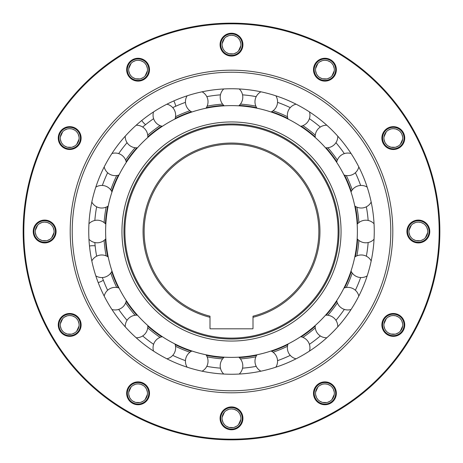 <?xml version="1.0" encoding="UTF-8"?>
<svg xmlns="http://www.w3.org/2000/svg" width="463" height="463" viewBox="0 0 463 463"><rect width="100%" height="100%" fill="white"/><g stroke="black" fill="none" stroke-linecap="round" stroke-linejoin="round"><path stroke-width="0.69" d="M231.5 339.003A107.503 107.503 0 0 1 123.997 231.5A107.503 107.503 0 0 1 231.5 123.997A107.503 107.503 0 0 1 339.003 231.5A107.503 107.503 0 0 1 231.5 339.003M231.5 338.106A106.606 106.606 0 0 1 124.894 231.5A106.606 106.606 0 0 1 231.5 124.894A106.606 106.606 0 0 1 338.106 231.5A106.606 106.606 0 0 1 231.5 338.106M253.006 317.294A88.45 88.45 0 0 0 319.95 231.5A88.45 88.45 0 0 0 209.994 145.706A88.45 88.45 0 0 0 209.994 317.294L209.994 328.481A0.336 0.336 0 0 0 210.329 328.817L252.671 328.817A0.336 0.336 0 0 0 253.006 328.481L253.006 316.183A87.374 87.374 0 0 0 231.5 144.126A87.374 87.374 0 0 0 209.994 316.183L209.994 317.294M89.486 246.021A18.821 18.821 0 0 1 95.141 245.836M103.336 280.208A18.821 18.821 0 0 1 98.202 282.592M173.804 100.928A18.821 18.821 0 0 1 175.732 106.247M145.573 124.657A18.821 18.821 0 0 1 141.719 120.513M223.739 357.615A126.353 126.353 0 0 1 206.353 355.329M191.364 351.313A126.353 126.353 0 0 1 175.164 344.599M161.72 336.838A126.353 126.353 0 0 1 147.807 326.166M136.834 315.193A126.353 126.353 0 0 1 126.162 301.28M118.401 287.836A126.353 126.353 0 0 1 111.687 271.636M107.671 256.647A126.353 126.353 0 0 1 105.385 239.261M105.385 223.739A126.353 126.353 0 0 1 107.671 206.353M111.687 191.364A126.353 126.353 0 0 1 118.401 175.164M126.162 161.72A126.353 126.353 0 0 1 136.834 147.807M147.807 136.834A126.353 126.353 0 0 1 161.72 126.162M175.164 118.401A126.353 126.353 0 0 1 191.364 111.687M206.353 107.671A126.353 126.353 0 0 1 223.739 105.385M239.261 105.385A126.353 126.353 0 0 1 256.647 107.671M271.636 111.687A126.353 126.353 0 0 1 287.836 118.401M301.28 126.162A126.353 126.353 0 0 1 315.193 136.834M326.166 147.807A126.353 126.353 0 0 1 336.838 161.72M344.599 175.164A126.353 126.353 0 0 1 351.313 191.364M355.329 206.353A126.353 126.353 0 0 1 357.615 223.739M357.615 239.261A126.353 126.353 0 0 1 355.329 256.647M351.313 271.636A126.353 126.353 0 0 1 344.599 287.836M336.838 301.28A126.353 126.353 0 0 1 326.166 315.193M315.193 326.166A126.353 126.353 0 0 1 301.28 336.838M287.836 344.599A126.353 126.353 0 0 1 271.636 351.313M256.647 355.329A126.353 126.353 0 0 1 239.261 357.615M220.457 368.16A137.106 137.106 0 0 1 206.799 366.366M185.46 360.648A137.106 137.106 0 0 1 172.734 355.376M153.606 344.327A137.106 137.106 0 0 1 142.673 335.947M127.053 320.327A137.106 137.106 0 0 1 118.673 309.394M107.624 290.266A137.106 137.106 0 0 1 102.352 277.54M96.634 256.201A137.106 137.106 0 0 1 94.84 242.543M94.84 220.457A137.106 137.106 0 0 1 96.634 206.799M102.352 185.46A137.106 137.106 0 0 1 107.624 172.734M118.673 153.606A137.106 137.106 0 0 1 127.053 142.673M142.673 127.053A137.106 137.106 0 0 1 153.606 118.673M172.734 107.624A137.106 137.106 0 0 1 185.46 102.352M206.799 96.634A137.106 137.106 0 0 1 220.457 94.84M242.543 94.84A137.106 137.106 0 0 1 256.201 96.634M277.54 102.352A137.106 137.106 0 0 1 290.266 107.624M309.394 118.673A137.106 137.106 0 0 1 320.327 127.053M335.947 142.673A137.106 137.106 0 0 1 344.327 153.606M355.376 172.734A137.106 137.106 0 0 1 360.648 185.46M366.366 206.799A137.106 137.106 0 0 1 368.16 220.457M368.16 242.543A137.106 137.106 0 0 1 366.366 256.201M360.648 277.54A137.106 137.106 0 0 1 355.376 290.266M344.327 309.394A137.106 137.106 0 0 1 335.947 320.327M320.327 335.947A137.106 137.106 0 0 1 309.394 344.327M290.266 355.376A137.106 137.106 0 0 1 277.54 360.648M256.201 366.366A137.106 137.106 0 0 1 242.543 368.16M222.587 358.889A127.701 127.701 0 0 1 207.14 356.851M189.923 352.239A127.701 127.701 0 0 1 175.523 346.278M160.088 337.365A127.701 127.701 0 0 1 147.726 327.879M135.121 315.274A127.701 127.701 0 0 1 125.635 302.912M116.722 287.477A127.701 127.701 0 0 1 110.761 273.077M106.149 255.86A127.701 127.701 0 0 1 104.111 240.413M104.111 222.587A127.701 127.701 0 0 1 106.149 207.14M110.761 189.923A127.701 127.701 0 0 1 116.722 175.523M125.635 160.088A127.701 127.701 0 0 1 135.121 147.726M147.726 135.121A127.701 127.701 0 0 1 160.088 125.635M175.523 116.722A127.701 127.701 0 0 1 189.923 110.761M207.14 106.149A127.701 127.701 0 0 1 222.587 104.111M240.413 104.111A127.701 127.701 0 0 1 255.86 106.149M273.077 110.761A127.701 127.701 0 0 1 287.477 116.722M302.912 125.635A127.701 127.701 0 0 1 315.274 135.121M327.879 147.726A127.701 127.701 0 0 1 337.365 160.088M346.278 175.523A127.701 127.701 0 0 1 352.239 189.923M356.851 207.14A127.701 127.701 0 0 1 358.889 222.587M358.889 240.413A127.701 127.701 0 0 1 356.851 255.86M352.239 273.077A127.701 127.701 0 0 1 346.278 287.477M337.365 302.912A127.701 127.701 0 0 1 327.879 315.274M315.274 327.879A127.701 127.701 0 0 1 302.912 337.365M287.477 346.278A127.701 127.701 0 0 1 273.077 352.239M255.86 356.851A127.701 127.701 0 0 1 240.413 358.889M231.5 70.197A161.303 161.303 0 0 1 392.803 231.5A161.303 161.303 0 0 1 231.5 392.803A161.303 161.303 0 0 1 70.197 231.5A161.303 161.303 0 0 1 231.5 70.197M231.5 374.254A142.754 142.754 0 0 0 374.254 231.5A142.754 142.754 0 0 0 231.5 88.746A142.754 142.754 0 0 0 88.746 231.5A142.754 142.754 0 0 0 231.5 374.254M231.5 357.384A125.884 125.884 0 0 1 105.616 231.5A125.884 125.884 0 0 1 231.5 105.616A125.884 125.884 0 0 1 357.384 231.5A125.884 125.884 0 0 1 231.5 357.384M231.5 339.038A107.538 107.538 0 0 0 339.038 231.5A107.538 107.538 0 0 0 231.5 123.962A107.538 107.538 0 0 0 123.962 231.5A107.538 107.538 0 0 0 231.5 339.038A107.538 107.538 0 0 0 339.038 231.5A107.538 107.538 0 0 0 231.5 123.962A107.538 107.538 0 0 0 123.962 231.5A107.538 107.538 0 0 0 231.5 339.038M224.237 105.824A11.291 11.291 0 0 1 223.762 88.954M191.954 111.988A11.291 11.291 0 0 1 187.133 95.818M162.374 126.295A11.291 11.291 0 0 1 153.531 111.919M137.499 147.772A11.291 11.291 0 0 1 125.236 136.174M119.032 174.956A11.291 11.291 0 0 1 104.187 166.929M108.226 205.989A11.291 11.291 0 0 1 91.813 202.076M105.824 238.763A11.291 11.291 0 0 1 88.954 239.238M111.988 271.046A11.291 11.291 0 0 1 95.818 275.867M126.295 300.626A11.291 11.291 0 0 1 111.919 309.469M147.772 325.501A11.291 11.291 0 0 1 136.174 337.764M174.956 343.968A11.291 11.291 0 0 1 166.929 358.813M205.989 354.774A11.291 11.291 0 0 1 202.076 371.187M238.763 357.176A11.291 11.291 0 0 1 239.238 374.046M271.046 351.012A11.291 11.291 0 0 1 275.867 367.182M300.626 336.705A11.291 11.291 0 0 1 309.469 351.081M325.501 315.228A11.291 11.291 0 0 1 337.764 326.826M343.968 288.044A11.291 11.291 0 0 1 358.813 296.071M354.774 257.011A11.291 11.291 0 0 1 371.187 260.924M357.176 224.237A11.291 11.291 0 0 1 374.046 223.762M351.012 191.954A11.291 11.291 0 0 1 367.182 187.133M336.705 162.374A11.291 11.291 0 0 1 351.081 153.531M315.228 137.499A11.291 11.291 0 0 1 326.826 125.236M288.044 119.032A11.291 11.291 0 0 1 296.071 104.187M257.011 108.226A11.291 11.291 0 0 1 260.924 91.813M231.5 439.85A208.35 208.35 0 0 1 23.15 231.5A208.35 208.35 0 0 1 231.5 23.15A208.35 208.35 0 0 1 439.85 231.5A208.35 208.35 0 0 1 231.5 439.85M229.66 409.118L231.5 408.933A9.41 9.41 0 0 0 222.09 418.344A9.41 9.41 0 0 0 231.5 427.754A9.41 9.41 0 0 0 240.91 418.344A9.41 9.41 0 0 0 231.5 408.933L233.879 409.24M323.081 384.082L324.922 383.902A9.41 9.41 0 0 0 315.511 393.313A9.41 9.41 0 0 0 324.922 402.717A9.41 9.41 0 0 0 334.332 393.313A9.41 9.41 0 0 0 324.922 383.902L327.295 384.209M391.466 315.697L393.313 315.511A9.41 9.41 0 0 0 383.902 324.922A9.41 9.41 0 0 0 393.313 334.332A9.41 9.41 0 0 0 402.717 324.922A9.41 9.41 0 0 0 393.313 315.511L395.686 315.818M416.503 222.275L418.344 222.09A9.41 9.41 0 0 0 408.933 231.5A9.41 9.41 0 0 0 418.344 240.91A9.41 9.41 0 0 0 427.754 231.5A9.41 9.41 0 0 0 418.344 222.09L420.717 222.396M391.466 128.853L393.313 128.668A9.41 9.41 0 0 0 383.902 138.078A9.41 9.41 0 0 0 393.313 147.489A9.41 9.41 0 0 0 402.717 138.078A9.41 9.41 0 0 0 393.313 128.668L395.686 128.974M323.081 60.462L324.922 60.283A9.41 9.41 0 0 0 315.511 69.687A9.41 9.41 0 0 0 324.922 79.098A9.41 9.41 0 0 0 334.332 69.687A9.41 9.41 0 0 0 324.922 60.283L327.295 60.584M229.66 35.431L231.5 35.246A9.41 9.41 0 0 0 222.09 44.656A9.41 9.41 0 0 0 231.5 54.067A9.41 9.41 0 0 0 240.91 44.656A9.41 9.41 0 0 0 231.5 35.246L233.879 35.553M136.238 60.462L138.078 60.283A9.41 9.41 0 0 0 128.668 69.687A9.41 9.41 0 0 0 138.078 79.098A9.41 9.41 0 0 0 147.489 69.687A9.41 9.41 0 0 0 138.078 60.283L140.457 60.584M67.847 128.853L69.687 128.668A9.41 9.41 0 0 0 60.283 138.078A9.41 9.41 0 0 0 69.687 147.489A9.41 9.41 0 0 0 79.098 138.078A9.41 9.41 0 0 0 69.687 128.668L72.066 128.974M42.816 222.275L44.656 222.09A9.41 9.41 0 0 0 35.246 231.5A9.41 9.41 0 0 0 44.656 240.91A9.41 9.41 0 0 0 54.067 231.5A9.41 9.41 0 0 0 44.656 222.09L47.035 222.396M67.847 315.697L69.687 315.511A9.41 9.41 0 0 0 60.283 324.922A9.41 9.41 0 0 0 69.687 334.332A9.41 9.41 0 0 0 79.098 324.922A9.41 9.41 0 0 0 69.687 315.511L72.066 315.818M136.238 384.082L138.078 383.902A9.41 9.41 0 0 0 128.668 393.313A9.41 9.41 0 0 0 138.078 402.717A9.41 9.41 0 0 0 147.489 393.313A9.41 9.41 0 0 0 138.078 383.902L140.457 384.209M231.5 407.59A10.753 10.753 0 0 0 220.747 418.344A10.753 10.753 0 0 0 231.5 429.097A10.753 10.753 0 0 0 242.253 418.344A10.753 10.753 0 0 0 231.5 407.59M234.133 409.309L236.622 410.45M238.491 412.041L239.672 413.679M239.961 414.229L240.829 417.111M240.847 419.443L238.526 424.6M236.657 426.215L234.162 427.366M233.34 427.569L229.121 427.447M228.867 427.378L226.378 426.238M224.509 424.64L223.328 423.008M223.039 422.459L222.171 419.576M222.153 417.244L224.474 412.087M226.343 410.473L228.838 409.315M324.922 382.56A10.753 10.753 0 0 0 314.169 393.313A10.753 10.753 0 0 0 324.922 404.066A10.753 10.753 0 0 0 335.675 393.313A10.753 10.753 0 0 0 324.922 382.56M327.555 384.278L330.044 385.419M331.913 387.01L333.094 388.648M333.383 389.198L334.251 392.08M334.269 394.412L331.948 399.569M330.078 401.184L327.584 402.335M326.762 402.538L322.543 402.416M322.289 402.341L319.8 401.201M317.931 399.61L316.75 397.977M316.46 397.428L315.592 394.54M315.575 392.213L317.89 387.056M319.765 385.436L322.26 384.284M393.313 314.169A10.753 10.753 0 0 0 382.56 324.922A10.753 10.753 0 0 0 393.313 335.675A10.753 10.753 0 0 0 404.066 324.922A10.753 10.753 0 0 0 393.313 314.169M395.946 315.888L398.435 317.028M400.298 318.619L401.485 320.257M401.774 320.807L402.636 323.689M402.654 326.021L400.339 331.178M398.464 332.793L395.969 333.945M395.153 334.147L390.934 334.026M390.679 333.956L388.191 332.816M386.321 331.219L385.141 329.587M384.851 329.037L383.983 326.155M383.966 323.822L386.281 318.666M388.156 317.051L390.65 315.893M418.344 220.747A10.753 10.753 0 0 0 407.59 231.5A10.753 10.753 0 0 0 418.344 242.253A10.753 10.753 0 0 0 429.097 231.5A10.753 10.753 0 0 0 418.344 220.747M420.977 222.466L423.466 223.606M425.329 225.197L426.516 226.835M426.805 227.385L427.673 230.267M427.69 232.6L425.37 237.756M423.495 239.371L421.006 240.523M420.184 240.725L415.965 240.604M415.71 240.534L413.222 239.394M411.352 237.803L410.172 236.165M409.882 235.615L409.014 232.733M408.997 230.4L411.312 225.244M413.187 223.629L415.681 222.477M393.313 127.325A10.753 10.753 0 0 0 382.56 138.078A10.753 10.753 0 0 0 393.313 148.831A10.753 10.753 0 0 0 404.066 138.078A10.753 10.753 0 0 0 393.313 127.325M395.946 129.044L398.435 130.184M400.298 131.781L401.485 133.413M401.774 133.963L402.636 136.845M402.654 139.178L400.339 144.334M398.464 145.949L395.969 147.107M395.153 147.303L390.934 147.182M390.679 147.112L388.191 145.972M386.321 144.381L385.141 142.743M384.851 142.193L383.983 139.311M383.966 136.979L386.281 131.822M388.156 130.207L390.65 129.055M324.922 58.934A10.753 10.753 0 0 0 314.169 69.687A10.753 10.753 0 0 0 324.922 80.44A10.753 10.753 0 0 0 335.675 69.687A10.753 10.753 0 0 0 324.922 58.934M327.555 60.659L330.044 61.799M331.913 63.39L333.094 65.023M333.383 65.572L334.251 68.46M334.269 70.787L331.948 75.944M330.078 77.564L327.584 78.716M326.762 78.918L322.543 78.791M322.289 78.722L319.8 77.581M317.931 75.99L316.75 74.352M316.46 73.802L315.592 70.92M315.575 68.588L317.89 63.431M319.765 61.816L322.26 60.665M231.5 33.903A10.753 10.753 0 0 0 220.747 44.656A10.753 10.753 0 0 0 231.5 55.41A10.753 10.753 0 0 0 242.253 44.656A10.753 10.753 0 0 0 231.5 33.903M234.133 35.622L236.622 36.762M238.491 38.36L239.672 39.992M239.961 40.541L240.829 43.424M240.847 45.756L238.526 50.913M236.657 52.527L234.162 53.685M233.34 53.882L229.121 53.76M228.867 53.691L226.378 52.55M224.509 50.959L223.328 49.321M223.039 48.771L222.171 45.889M222.153 43.557L224.474 38.4M226.343 36.785L228.838 35.634M138.078 58.934A10.753 10.753 0 0 0 127.325 69.687A10.753 10.753 0 0 0 138.078 80.44A10.753 10.753 0 0 0 148.831 69.687A10.753 10.753 0 0 0 138.078 58.934M140.711 60.659L143.2 61.799M145.069 63.39L146.25 65.023M146.54 65.572L147.408 68.46M147.425 70.787L145.11 75.944M143.235 77.564L140.74 78.716M139.919 78.918L135.705 78.791M135.445 78.722L132.956 77.581M131.087 75.99L129.906 74.352M129.617 73.802L128.749 70.92M128.731 68.588L131.052 63.431M132.922 61.816L135.416 60.665M69.687 127.325A10.753 10.753 0 0 0 58.934 138.078A10.753 10.753 0 0 0 69.687 148.831A10.753 10.753 0 0 0 80.44 138.078A10.753 10.753 0 0 0 69.687 127.325M72.321 129.044L74.809 130.184M76.679 131.781L77.859 133.413M78.149 133.963L79.017 136.845M79.034 139.178L76.719 144.334M74.844 145.949L72.35 147.107M71.533 147.303L67.314 147.182M67.054 147.112L64.565 145.972M62.702 144.381L61.515 142.743M61.226 142.193L60.364 139.311M60.346 136.979L62.661 131.822M64.536 130.207L67.031 129.055M44.656 220.747A10.753 10.753 0 0 0 33.903 231.5A10.753 10.753 0 0 0 44.656 242.253A10.753 10.753 0 0 0 55.41 231.5A10.753 10.753 0 0 0 44.656 220.747M47.29 222.466L49.778 223.606M51.648 225.197L52.828 226.835M53.118 227.385L53.986 230.267M54.003 232.6L51.688 237.756M49.813 239.371L47.319 240.523M46.497 240.725L42.283 240.604M42.023 240.534L39.534 239.394M37.671 237.803L36.484 236.165M36.195 235.615L35.327 232.733M35.31 230.4L37.63 225.244M39.505 223.629L41.994 222.477M69.687 314.169A10.753 10.753 0 0 0 58.934 324.922A10.753 10.753 0 0 0 69.687 335.675A10.753 10.753 0 0 0 80.44 324.922A10.753 10.753 0 0 0 69.687 314.169M72.321 315.888L74.809 317.028M76.679 318.619L77.859 320.257M78.149 320.807L79.017 323.689M79.034 326.021L76.719 331.178M74.844 332.793L72.35 333.945M71.533 334.147L67.314 334.026M67.054 333.956L64.565 332.816M62.702 331.219L61.515 329.587M61.226 329.037L60.364 326.155M60.346 323.822L62.661 318.666M64.536 317.051L67.031 315.893M138.078 382.56A10.753 10.753 0 0 0 127.325 393.313A10.753 10.753 0 0 0 138.078 404.066A10.753 10.753 0 0 0 148.831 393.313A10.753 10.753 0 0 0 138.078 382.56M140.711 384.278L143.2 385.419M145.069 387.01L146.25 388.648M146.54 389.198L147.408 392.08M147.425 394.412L145.11 399.569M143.235 401.184L140.74 402.335M139.919 402.538L135.705 402.416M135.445 402.341L132.956 401.201M131.087 399.61L129.906 397.977M129.617 397.428L128.749 394.54M128.731 392.213L131.052 387.056M132.922 385.436L135.416 384.284M439.179 231.5A207.679 207.679 0 0 1 231.5 439.179A207.679 207.679 0 0 1 23.821 231.5A207.679 207.679 0 0 1 231.5 23.821A207.679 207.679 0 0 1 439.179 231.5M429.768 231.5A11.425 11.425 0 0 0 418.344 220.075A11.425 11.425 0 0 0 406.919 231.5A11.425 11.425 0 0 0 418.344 242.925A11.425 11.425 0 0 0 429.768 231.5M404.737 138.078A11.425 11.425 0 0 0 393.313 126.654A11.425 11.425 0 0 0 381.882 138.078A11.425 11.425 0 0 0 393.313 149.503A11.425 11.425 0 0 0 404.737 138.078M336.346 69.687A11.425 11.425 0 0 0 324.922 58.263A11.425 11.425 0 0 0 313.497 69.687A11.425 11.425 0 0 0 324.922 81.118A11.425 11.425 0 0 0 336.346 69.687M242.925 44.656A11.425 11.425 0 0 0 231.5 33.232A11.425 11.425 0 0 0 220.075 44.656A11.425 11.425 0 0 0 231.5 56.081A11.425 11.425 0 0 0 242.925 44.656M149.503 69.687A11.425 11.425 0 0 0 138.078 58.263A11.425 11.425 0 0 0 126.654 69.687A11.425 11.425 0 0 0 138.078 81.118A11.425 11.425 0 0 0 149.503 69.687M81.118 138.078A11.425 11.425 0 0 0 69.687 126.654A11.425 11.425 0 0 0 58.263 138.078A11.425 11.425 0 0 0 69.687 149.503A11.425 11.425 0 0 0 81.118 138.078M56.081 231.5A11.425 11.425 0 0 0 44.656 220.075A11.425 11.425 0 0 0 33.232 231.5A11.425 11.425 0 0 0 44.656 242.925A11.425 11.425 0 0 0 56.081 231.5M81.118 324.922A11.425 11.425 0 0 0 69.687 313.497A11.425 11.425 0 0 0 58.263 324.922A11.425 11.425 0 0 0 69.687 336.346A11.425 11.425 0 0 0 81.118 324.922M149.503 393.313A11.425 11.425 0 0 0 138.078 381.882A11.425 11.425 0 0 0 126.654 393.313A11.425 11.425 0 0 0 138.078 404.737A11.425 11.425 0 0 0 149.503 393.313M242.925 418.344A11.425 11.425 0 0 0 231.5 406.919A11.425 11.425 0 0 0 220.075 418.344A11.425 11.425 0 0 0 231.5 429.768A11.425 11.425 0 0 0 242.925 418.344M336.346 393.313A11.425 11.425 0 0 0 324.922 381.882A11.425 11.425 0 0 0 313.497 393.313A11.425 11.425 0 0 0 324.922 404.737A11.425 11.425 0 0 0 336.346 393.313M404.737 324.922A11.425 11.425 0 0 0 393.313 313.497A11.425 11.425 0 0 0 381.882 324.922A11.425 11.425 0 0 0 393.313 336.346A11.425 11.425 0 0 0 404.737 324.922M231.5 72.211A159.289 159.289 0 0 1 390.789 231.5A159.289 159.289 0 0 1 231.5 390.789A159.289 159.289 0 0 1 72.211 231.5A159.289 159.289 0 0 1 231.5 72.211M231.5 341.052A109.552 109.552 0 0 0 341.052 231.5A109.552 109.552 0 0 0 231.5 121.948A109.552 109.552 0 0 0 121.948 231.5A109.552 109.552 0 0 0 231.5 341.052M238.763 105.824A11.291 11.291 0 0 0 239.238 88.954M205.989 108.226A11.291 11.291 0 0 0 202.076 91.813M174.956 119.032A11.291 11.291 0 0 0 166.929 104.187M147.772 137.499A11.291 11.291 0 0 0 136.174 125.236M126.295 162.374A11.291 11.291 0 0 0 111.919 153.531M111.988 191.954A11.291 11.291 0 0 0 95.818 187.133M105.824 224.237A11.291 11.291 0 0 0 88.954 223.762M108.226 257.011A11.291 11.291 0 0 0 91.813 260.924M119.032 288.044A11.291 11.291 0 0 0 104.187 296.071M137.499 315.228A11.291 11.291 0 0 0 125.236 326.826M162.374 336.705A11.291 11.291 0 0 0 153.531 351.081M191.954 351.012A11.291 11.291 0 0 0 187.133 367.182M224.237 357.176A11.291 11.291 0 0 0 223.762 374.046M257.011 354.774A11.291 11.291 0 0 0 260.924 371.187M288.044 343.968A11.291 11.291 0 0 0 296.071 358.813M315.228 325.501A11.291 11.291 0 0 0 326.826 337.764M336.705 300.626A11.291 11.291 0 0 0 351.081 309.469M351.012 271.046A11.291 11.291 0 0 0 367.182 275.867M357.176 238.763A11.291 11.291 0 0 0 374.046 239.238M354.774 205.989A11.291 11.291 0 0 0 371.187 202.076M343.968 174.956A11.291 11.291 0 0 0 358.813 166.929M325.501 147.772A11.291 11.291 0 0 0 337.764 136.174M300.626 126.295A11.291 11.291 0 0 0 309.469 111.919M271.046 111.988A11.291 11.291 0 0 0 275.867 95.818"/></g></svg>
